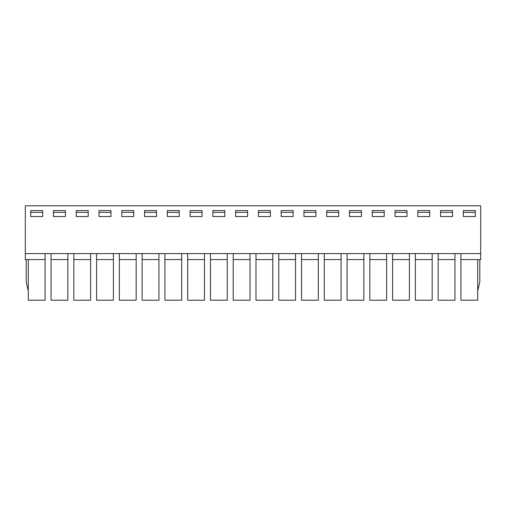 <?xml version="1.0" encoding="UTF-8"?>
<svg xmlns="http://www.w3.org/2000/svg" width="506" height="506" viewBox="0 0 506 506"><rect width="100%" height="100%" fill="white"/><g stroke="black" fill="none" stroke-linecap="round" stroke-linejoin="round"><path stroke-width="0.76" d="M25.3 253.595L25.3 205.784L480.7 205.784L480.7 253.595L25.3 253.595L25.3 259.572L45.085 259.572L45.085 253.595M480.7 253.595L480.7 259.572L460.915 259.572L460.915 253.595M460.915 259.572L460.915 300.216L477.715 300.216L477.715 259.572M477.715 290.95L479.802 281.987L479.802 259.572M51.055 259.572L51.055 300.216L67.855 300.216L67.855 259.572L51.055 259.572L51.055 253.595M67.855 259.572L67.855 253.595M73.825 259.572L73.825 300.216L90.625 300.216L90.625 259.572L73.825 259.572L73.825 253.595M76.248 216.543L76.248 210.566L88.202 210.566L88.202 216.543L76.248 216.543L76.248 210.566L88.202 210.566L88.202 216.543L76.248 216.543M121.788 216.543L121.788 210.566L133.742 210.566L133.742 216.543L121.788 216.543L121.788 210.566L133.742 210.566L133.742 216.543L121.788 216.543M167.328 216.543L167.328 210.566L179.282 210.566L179.282 216.543L167.328 216.543L167.328 210.566L179.282 210.566L179.282 216.543L167.328 216.543M212.868 216.543L212.868 210.566L224.822 210.566L224.822 216.543L212.868 216.543L212.868 210.566L224.822 210.566L224.822 216.543L212.868 216.543M258.408 216.543L258.408 210.566L270.362 210.566L270.362 216.543L258.408 216.543L258.408 210.566L270.362 210.566L270.362 216.543L258.408 216.543M303.948 216.543L303.948 210.566L315.902 210.566L315.902 216.543L303.948 216.543L303.948 210.566L315.902 210.566L315.902 216.543L303.948 216.543M349.488 216.543L349.488 210.566L361.442 210.566L361.442 216.543L349.488 216.543L349.488 210.566L361.442 210.566L361.442 216.543L349.488 216.543M395.028 216.543L395.028 210.566L406.982 210.566L406.982 216.543L395.028 216.543L395.028 210.566L406.982 210.566L406.982 216.543L395.028 216.543M440.568 216.543L440.568 210.566L452.522 210.566L452.522 216.543L440.568 216.543L440.568 210.566L452.522 210.566L452.522 216.543L440.568 216.543M463.338 216.543L463.338 210.566L475.292 210.566L475.292 216.543L463.338 216.543L463.338 212.362L475.292 212.362L475.292 216.543L463.338 216.543M30.708 210.566L42.662 210.566L42.662 216.543L30.708 216.543L30.708 210.566L42.662 210.566L42.662 216.543L30.708 216.543L30.708 210.566M417.798 216.543L417.798 210.566L429.752 210.566L429.752 216.543L417.798 216.543L417.798 210.566L429.752 210.566L429.752 216.543L417.798 216.543M372.258 216.543L372.258 210.566L384.212 210.566L384.212 216.543L372.258 216.543L372.258 210.566L384.212 210.566L384.212 216.543L372.258 216.543M326.718 216.543L326.718 210.566L338.672 210.566L338.672 216.543L326.718 216.543L326.718 210.566L338.672 210.566L338.672 216.543L326.718 216.543M281.178 216.543L281.178 210.566L293.132 210.566L293.132 216.543L281.178 216.543L281.178 210.566L293.132 210.566L293.132 216.543L281.178 216.543M235.638 216.543L235.638 210.566L247.592 210.566L247.592 216.543L235.638 216.543L235.638 210.566L247.592 210.566L247.592 216.543L235.638 216.543M190.098 216.543L190.098 210.566L202.052 210.566L202.052 216.543L190.098 216.543L190.098 210.566L202.052 210.566L202.052 216.543L190.098 216.543M144.558 216.543L144.558 210.566L156.512 210.566L156.512 216.543L144.558 216.543L144.558 210.566L156.512 210.566L156.512 216.543L144.558 216.543M99.018 216.543L99.018 210.566L110.972 210.566L110.972 216.543L99.018 216.543L99.018 210.566L110.972 210.566L110.972 216.543L99.018 216.543M53.478 216.543L53.478 210.566L65.432 210.566L65.432 216.543L53.478 216.543L53.478 210.566L65.432 210.566L65.432 216.543L53.478 216.543M90.625 259.572L90.625 253.595M113.395 253.595L113.395 300.216L96.595 300.216L96.595 253.595M136.165 253.595L136.165 300.216L119.365 300.216L119.365 253.595M158.935 253.595L158.935 300.216L142.135 300.216L142.135 253.595M181.705 253.595L181.705 300.216L164.905 300.216L164.905 253.595M204.475 253.595L204.475 300.216L187.675 300.216L187.675 253.595M227.245 253.595L227.245 300.216L210.445 300.216L210.445 253.595M250.015 253.595L250.015 300.216L233.215 300.216L233.215 253.595M272.785 253.595L272.785 300.216L255.985 300.216L255.985 253.595M295.555 253.595L295.555 300.216L278.755 300.216L278.755 253.595M318.325 253.595L318.325 300.216L301.525 300.216L301.525 253.595M341.095 253.595L341.095 300.216L324.295 300.216L324.295 253.595M363.865 253.595L363.865 300.216L347.065 300.216L347.065 253.595M386.635 253.595L386.635 300.216L369.835 300.216L369.835 253.595M409.405 253.595L409.405 300.216L392.605 300.216L392.605 253.595M432.175 253.595L432.175 300.216L415.375 300.216L415.375 253.595M454.945 253.595L454.945 300.216L438.145 300.216L438.145 253.595M26.198 259.572L26.198 281.987L28.285 290.95M45.085 259.572L45.085 300.216L28.285 300.216L28.285 259.572M454.945 259.572L438.145 259.572M432.175 259.572L415.375 259.572M409.405 259.572L392.605 259.572M386.635 259.572L369.835 259.572M363.865 259.572L347.065 259.572M341.095 259.572L324.295 259.572M318.325 259.572L301.525 259.572M295.555 259.572L278.755 259.572M272.785 259.572L255.985 259.572M250.015 259.572L233.215 259.572M227.245 259.572L210.445 259.572M204.475 259.572L187.675 259.572M181.705 259.572L164.905 259.572M158.935 259.572L142.135 259.572M136.165 259.572L119.365 259.572M113.395 259.572L96.595 259.572M463.338 212.362L463.338 210.566L475.292 210.566L475.292 212.362M30.708 212.362L42.662 212.362M53.478 212.362L65.432 212.362M76.248 212.362L88.202 212.362M99.018 212.362L110.972 212.362M121.788 212.362L133.742 212.362M144.558 212.362L156.512 212.362M167.328 212.362L179.282 212.362M190.098 212.362L202.052 212.362M212.868 212.362L224.822 212.362M235.638 212.362L247.592 212.362M258.408 212.362L270.362 212.362M281.178 212.362L293.132 212.362M303.948 212.362L315.902 212.362M326.718 212.362L338.672 212.362M349.488 212.362L361.442 212.362M372.258 212.362L384.212 212.362M395.028 212.362L406.982 212.362M417.798 212.362L429.752 212.362M440.568 212.362L452.522 212.362"/></g></svg>

